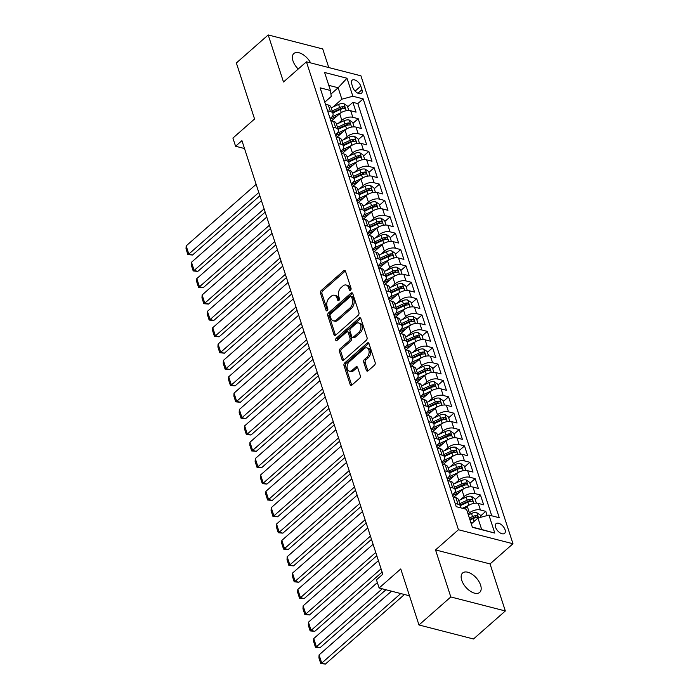 <?xml version="1.0" encoding="UTF-8"?>
<svg xmlns="http://www.w3.org/2000/svg" width="699" height="699" viewBox="0 0 699 699"><rect width="100%" height="100%" fill="white"/><g stroke="black" fill="none" stroke-linecap="round" stroke-linejoin="round"><path stroke-width="1.05" d="M350.531 290.19A1.389 0.909 -75.6 0 0 351.038 288.303L345.498 271.238A1.983 1.302 -75.6 0 0 344.738 270.417A1.983 1.302 -75.6 0 0 343.725 270.731L321.217 290.531A1.983 1.302 -75.6 0 0 320.492 293.239L326.04 310.304A1.389 0.909 -75.6 0 0 326.564 310.88A1.389 0.909 -75.6 0 0 327.272 310.653A1.389 0.909 -75.6 0 0 327.787 308.766L327.071 306.555A6.343 4.168 -75.6 0 1 329.404 297.896L331.274 296.245A6.343 4.168 -75.6 0 1 334.524 295.24A6.343 4.168 -75.6 0 1 336.944 297.861L337.661 300.072A1.389 0.909 -75.6 0 0 338.194 300.649A1.389 0.909 -75.6 0 0 338.901 300.421A1.389 0.909 -75.6 0 0 339.417 298.534L338.692 296.324A6.343 4.168 -75.6 0 1 341.025 287.665L342.903 286.013A6.343 4.168 -75.6 0 1 346.154 285.009A6.343 4.168 -75.6 0 1 348.574 287.63L349.29 289.84A1.389 0.909 -75.6 0 0 349.823 290.417A1.389 0.909 -75.6 0 0 350.531 290.19L349.29 289.84M480.597 585.115A12.923 7.007 48.7 0 0 472.192 574.316A12.923 7.007 48.7 0 0 462.624 572.988A12.923 7.007 48.7 0 0 461.733 580.266A12.923 7.007 48.7 0 0 470.13 591.074A12.923 7.007 48.7 0 0 479.697 592.394A12.923 7.007 48.7 0 0 480.597 585.115M310.627 62.893A12.923 7.007 48.7 0 0 293.842 53.526A12.923 7.007 48.7 0 0 292.951 60.804A12.923 7.007 48.7 0 0 298.22 69.026M505.045 529.72A6.457 3.504 48.7 0 0 500.842 524.311A6.457 3.504 48.7 0 0 496.063 523.656A6.457 3.504 48.7 0 0 495.608 527.291A6.457 3.504 48.7 0 0 499.811 532.699A6.457 3.504 48.7 0 0 504.599 533.354A6.457 3.504 48.7 0 0 505.045 529.72M366.346 370.295A1.983 1.302 -75.6 0 0 367.106 371.108A1.983 1.302 -75.6 0 0 368.12 370.793L374.437 365.245A1.983 1.302 -75.6 0 0 375.162 362.536L369.002 343.585A1.983 1.302 -75.6 0 0 368.251 342.763A1.983 1.302 -75.6 0 0 367.228 343.078L344.729 362.886A1.983 1.302 -75.6 0 0 343.995 365.586L350.155 384.537A1.983 1.302 -75.6 0 0 350.915 385.359A1.983 1.302 -75.6 0 0 351.929 385.044L359.557 378.334A1.983 1.302 -75.6 0 0 360.282 375.625L357.652 367.517A1.983 1.302 -75.6 0 0 356.892 366.695A1.983 1.302 -75.6 0 0 355.878 367.01L352.095 370.339A5.304 3.486 -75.6 0 1 349.378 371.178A5.304 3.486 -75.6 0 1 347.071 367.167A5.304 3.486 -75.6 0 1 349.299 361.75L364.118 348.714A5.304 3.486 -75.6 0 1 366.835 347.875A5.304 3.486 -75.6 0 1 369.133 351.885A5.304 3.486 -75.6 0 1 366.914 357.303L364.441 359.478A1.983 1.302 -75.6 0 0 363.716 362.178L366.346 370.295L367.823 370.671A1.983 1.302 -75.6 0 0 367.936 370.942M328.775 67.558L322.728 48.956L268.206 34.95L236.358 62.971L254.567 119.005L232.916 138.061L235.572 146.248L241.941 140.639L382.816 574.211L376.455 579.821L379.111 587.999L409.492 595.801M450.811 596.955L505.333 610.97L490.051 563.927L435.529 549.921L450.811 596.955L418.972 624.976L400.763 568.942L379.111 587.999M435.529 549.921L458.457 529.746L306.415 61.809L360.937 75.824L512.979 543.752L458.457 529.746M268.206 34.95L283.488 81.993L306.415 61.809M358.203 315.293A1.983 1.302 -75.6 0 0 358.937 312.593L352.777 293.641A1.983 1.302 -75.6 0 0 352.016 292.82A1.983 1.302 -75.6 0 0 351.003 293.134L328.495 312.934A1.983 1.302 -75.6 0 0 327.77 315.642L333.93 334.594A1.983 1.302 -75.6 0 0 334.681 335.415A1.983 1.302 -75.6 0 0 335.703 335.101L358.203 315.293M360.894 318.613L367.045 337.565A1.983 1.302 -75.6 0 1 366.32 340.264L343.812 360.072A1.983 1.302 -75.6 0 1 342.798 360.387A1.983 1.302 -75.6 0 1 342.038 359.566L339.408 351.457A1.983 1.302 -75.6 0 1 340.133 348.749L349.264 340.719A1.983 1.302 -75.6 0 0 349.989 338.01L348.242 332.628A1.983 1.302 -75.6 0 0 347.482 331.815A1.983 1.302 -75.6 0 0 346.468 332.13L336.97 340.492A1.389 0.909 -75.6 0 1 336.254 340.71A1.389 0.909 -75.6 0 1 335.651 339.653A1.389 0.909 -75.6 0 1 336.236 338.237L359.12 318.106A1.983 1.302 -75.6 0 1 360.134 317.792A1.983 1.302 -75.6 0 1 360.894 318.613M505.333 610.97L473.494 638.991L418.972 624.976M487.151 515.565L485.788 511.353L480.554 515.958M468.094 514.106L469.413 512.944A8.073 4.229 -18 0 1 480.405 509.973L478.282 503.429L483.656 504.809L480.466 494.997L475.241 499.593M460.554 499.698L464.101 496.578A8.073 4.229 -18 0 1 475.093 493.616L472.961 487.072L478.343 488.452L475.154 478.632L469.929 483.236M455.241 483.341L458.78 480.222A8.073 4.229 -18 0 1 469.772 477.251L467.648 470.707L473.022 472.087L469.833 462.275L464.608 466.871M449.92 466.976L453.468 463.856A8.073 4.229 -18 0 1 464.459 460.894L462.327 454.35L467.71 455.731L464.52 445.91L459.295 450.514M444.608 450.619L448.155 447.5A8.073 4.229 -18 0 1 459.138 444.529L457.015 437.985L462.389 439.365L459.199 429.553L453.974 434.149M439.287 434.254L442.834 431.134A8.073 4.229 -18 0 1 453.826 428.172L451.694 421.628L457.076 423.009L453.887 413.188L448.662 417.784M433.974 417.897L437.522 414.778A8.073 4.229 -18 0 1 448.505 411.807L446.381 405.263L451.764 406.643L448.575 396.831L443.341 401.427M428.662 401.532L432.2 398.413A8.073 4.229 -18 0 1 443.192 395.442L441.069 388.897L446.443 390.287L443.253 380.466L438.028 385.062M423.341 385.175L426.888 382.056A8.073 4.229 -18 0 1 437.88 379.085L435.748 372.541L441.13 373.921L437.941 364.109L432.716 368.705M418.028 368.81L421.567 365.691A8.073 4.229 -18 0 1 432.559 362.72L430.435 356.175L435.809 357.565L432.62 347.744L427.395 352.34M412.707 352.453L416.255 349.334A8.073 4.229 -18 0 1 427.246 346.363L425.114 339.819L430.497 341.199L427.307 331.378L422.082 335.983M407.395 336.088L410.942 332.969A8.073 4.229 -18 0 1 421.925 329.998L419.802 323.454L425.184 324.834L421.986 315.022L416.761 319.618M402.074 319.731L405.621 316.612A8.073 4.229 -18 0 1 416.613 313.641L414.49 307.097L419.863 308.477L416.674 298.656L411.449 303.261M396.761 303.366L400.309 300.247A8.073 4.229 -18 0 1 411.292 297.276L409.168 290.732L414.551 292.112L411.362 282.3L406.136 286.896M391.449 287.009L394.987 283.89A8.073 4.229 -18 0 1 405.979 280.919L403.856 274.375L409.23 275.756L406.04 265.935L400.815 270.539M386.128 270.644L389.675 267.525A8.073 4.229 -18 0 1 400.667 264.554L398.535 258.01L403.917 259.39L400.728 249.578L395.503 254.174M380.815 254.287L384.354 251.168A8.073 4.229 -18 0 1 395.346 248.197L393.222 241.653L398.596 243.034L395.407 233.213L390.182 237.817M375.494 237.922L379.041 234.803A8.073 4.229 -18 0 1 390.033 231.832L387.901 225.288L393.284 226.668L390.094 216.856L384.869 221.452M370.182 221.557L373.729 218.438A8.073 4.229 -18 0 1 384.712 215.475L382.589 208.931L387.971 210.312L384.782 200.491L379.548 205.095M364.861 205.2L368.408 202.081A8.073 4.229 -18 0 1 379.4 199.11L377.277 192.566L382.65 193.946L379.461 184.134L374.236 188.73M359.548 188.835L363.096 185.716A8.073 4.229 -18 0 1 374.079 182.754L371.955 176.209L377.338 177.59L374.148 167.769L368.923 172.365M354.236 172.478L357.774 169.359A8.073 4.229 -18 0 1 368.766 166.388L366.643 159.844L372.017 161.224L368.827 151.412L363.602 156.008M348.915 156.113L352.462 152.994A8.073 4.229 -18 0 1 363.454 150.032L361.322 143.478L366.704 144.868L363.515 135.047L358.29 139.643M343.602 139.756L347.141 136.637A8.073 4.229 -18 0 1 358.133 133.666L356.009 127.122L361.383 128.502L358.194 118.69L352.82 117.301A8.073 4.229 162 0 0 341.828 120.272L338.281 123.391M352.969 123.286L358.194 118.69M478.282 503.429A8.073 4.229 162 0 0 467.29 506.399L464.555 508.802M472.961 487.072A8.073 4.229 162 0 0 461.969 490.034L453.878 497.164M467.648 470.707A8.073 4.229 162 0 0 456.657 473.677L448.566 480.798M462.327 454.35A8.073 4.229 162 0 0 451.344 457.312L443.245 464.442M457.015 437.985A8.073 4.229 162 0 0 446.023 440.955L437.932 448.076M451.694 421.628A8.073 4.229 162 0 0 440.711 424.59L432.611 431.72M446.381 405.263A8.073 4.229 162 0 0 435.39 408.233L427.299 415.355M441.069 388.897A8.073 4.229 162 0 0 430.077 391.868L421.978 398.998M435.748 372.541A8.073 4.229 162 0 0 424.756 375.512L416.665 382.633M430.435 356.175A8.073 4.229 162 0 0 419.444 359.146L411.353 366.267M425.114 339.819A8.073 4.229 162 0 0 414.131 342.79L406.032 349.911M419.802 323.454A8.073 4.229 162 0 0 408.81 326.424L400.719 333.545M414.49 307.097A8.073 4.229 162 0 0 403.498 310.068L395.398 317.189M409.168 290.732A8.073 4.229 162 0 0 398.177 293.702L390.086 300.823M403.856 274.375A8.073 4.229 162 0 0 392.864 277.346L384.765 284.467M398.535 258.01A8.073 4.229 162 0 0 387.552 260.98L379.452 268.101M393.222 241.653A8.073 4.229 162 0 0 382.231 244.615L374.14 251.745M387.901 225.288A8.073 4.229 162 0 0 376.918 228.258L368.819 235.38M382.589 208.931A8.073 4.229 162 0 0 371.597 211.893L363.506 219.023M377.277 192.566A8.073 4.229 162 0 0 366.285 195.537L358.185 202.658M371.955 176.209A8.073 4.229 162 0 0 360.964 179.171L352.873 186.301M366.643 159.844A8.073 4.229 162 0 0 355.651 162.815L347.56 169.936M361.322 143.478A8.073 4.229 162 0 0 350.339 146.449L342.239 153.579M356.009 127.122A8.073 4.229 162 0 0 345.018 130.093L336.927 137.214M351.641 83.775L352.812 87.375A6.256 3.39 48.7 0 0 356.883 92.609A6.256 3.39 48.7 0 0 361.514 93.247A6.256 3.39 48.7 0 0 361.951 89.725L360.78 86.126A6.256 3.39 48.7 0 0 356.708 80.892A6.256 3.39 48.7 0 0 352.078 80.254A6.256 3.39 48.7 0 0 351.641 83.775M472.323 527.098L481.672 529.501L477.959 518.055L488.942 515.084L499.261 517.732L363.165 98.882L352.855 96.235L341.863 99.206L332.969 107.034M488.942 515.084L494.796 533.084L472.393 527.326L466.548 509.326L456.229 506.679L320.133 87.829L330.452 90.486L324.607 72.486L347.001 78.236L352.855 96.235M452.384 494.831L453.485 493.852A8.073 4.229 -18 0 0 455.276 489.85L453.153 483.306A8.073 4.229 162 0 0 450.567 481.314L447.753 480.589M447.063 478.474L448.173 477.496A8.073 4.229 -18 0 0 449.955 473.485L447.832 466.941A8.073 4.229 162 0 0 445.246 464.957L442.441 464.232M441.751 462.109L442.86 461.13A8.073 4.229 -18 0 0 444.643 457.12L442.519 450.575A8.073 4.229 162 0 0 439.933 448.592L437.12 447.867M436.429 445.752L437.539 444.774A8.073 4.229 -18 0 0 439.33 440.763L437.198 434.219A8.073 4.229 162 0 0 434.612 432.227L431.807 431.51M431.117 429.387L432.227 428.408A8.073 4.229 -18 0 0 434.009 424.398L431.886 417.853A8.073 4.229 162 0 0 429.3 415.87L426.486 415.145M425.796 413.03L426.906 412.052A8.073 4.229 -18 0 0 428.697 408.041L426.565 401.497A8.073 4.229 162 0 0 423.978 399.505L421.174 398.788M420.483 396.665L421.593 395.686A8.073 4.229 -18 0 0 423.376 391.676L421.252 385.132A8.073 4.229 162 0 0 418.666 383.148L415.853 382.423M415.171 380.3L416.281 379.33A8.073 4.229 -18 0 0 418.063 375.319L415.94 368.775A8.073 4.229 162 0 0 413.354 366.783L410.54 366.066M409.85 363.943L410.96 362.964A8.073 4.229 -18 0 0 412.751 358.954L410.619 352.41A8.073 4.229 162 0 0 408.033 350.426L405.228 349.701M404.538 347.578L405.647 346.608A8.073 4.229 -18 0 0 407.43 342.597L405.306 336.053A8.073 4.229 162 0 0 402.72 334.061L399.907 333.344M399.216 331.221L400.326 330.243A8.073 4.229 -18 0 0 402.117 326.232L399.985 319.688A8.073 4.229 162 0 0 397.399 317.704L394.594 316.979M393.904 314.856L395.014 313.886A8.073 4.229 -18 0 0 396.796 309.875L394.673 303.331A8.073 4.229 162 0 0 392.087 301.339L389.273 300.622M388.583 298.499L389.692 297.521A8.073 4.229 -18 0 0 391.484 293.51L389.352 286.966A8.073 4.229 162 0 0 386.774 284.982L383.961 284.257M383.27 282.134L384.38 281.164A8.073 4.229 -18 0 0 386.163 277.154L384.039 270.609A8.073 4.229 162 0 0 381.453 268.617L378.648 267.9M377.958 265.777L379.068 264.799A8.073 4.229 -18 0 0 380.85 260.788L378.727 254.244A8.073 4.229 162 0 0 376.141 252.26L373.327 251.535M372.637 249.412L373.747 248.442A8.073 4.229 -18 0 0 375.538 244.432L373.406 237.887A8.073 4.229 162 0 0 370.82 235.895L368.015 235.17M367.325 233.055L368.434 232.077A8.073 4.229 -18 0 0 370.217 228.066L368.093 221.522A8.073 4.229 162 0 0 365.507 219.538L362.694 218.813M362.003 216.69L363.113 215.711A8.073 4.229 -18 0 0 364.904 211.71L362.772 205.165A8.073 4.229 162 0 0 360.186 203.173L357.381 202.448M356.691 200.333L357.801 199.355A8.073 4.229 -18 0 0 359.583 195.344L357.46 188.8A8.073 4.229 162 0 0 354.874 186.808L352.06 186.091M351.379 183.968L352.479 182.989A8.073 4.229 -18 0 0 354.271 178.979L352.147 172.435A8.073 4.229 162 0 0 349.561 170.451L346.748 169.726M346.057 167.611L347.167 166.633A8.073 4.229 -18 0 0 348.95 162.622L346.826 156.078A8.073 4.229 162 0 0 344.24 154.086L341.435 153.369M340.745 151.246L341.855 150.268A8.073 4.229 -18 0 0 343.637 146.257L341.514 139.713A8.073 4.229 162 0 0 338.928 137.729L336.114 137.004M335.424 134.881L336.534 133.911A8.073 4.229 -18 0 0 338.325 129.9L336.193 123.356A8.073 4.229 162 0 0 333.606 121.364L330.802 120.647M491.755 515.81L357.818 103.592L352.881 102.325L356.071 112.146L350.688 110.757A8.073 4.229 162 0 0 339.705 113.727L331.606 120.857M330.111 118.524L331.221 117.546A8.073 4.229 162 0 0 333.004 113.535A8.073 4.229 162 0 0 330.417 111.552L327.613 110.826M333.004 113.535L330.88 106.991A8.073 4.229 162 0 0 328.294 105.007L325.481 104.282M455.198 503.498L458.002 504.224A8.073 4.229 -18 0 1 460.589 506.207A8.073 4.229 -18 0 1 460.554 507.789M460.589 506.207L458.465 499.663A8.073 4.229 162 0 0 455.879 497.679L453.066 496.954M449.876 487.133L452.69 487.858A8.073 4.229 -18 0 1 455.276 489.85M444.564 470.776L447.377 471.502A8.073 4.229 -18 0 1 449.955 473.485M439.252 454.411L442.056 455.136A8.073 4.229 -18 0 1 444.643 457.12M433.93 438.055L436.744 438.771A8.073 4.229 -18 0 1 439.33 440.763M428.618 421.689L431.423 422.414A8.073 4.229 -18 0 1 434.009 424.398M423.297 405.333L426.11 406.049A8.073 4.229 -18 0 1 428.697 408.041M417.985 388.967L420.789 389.692A8.073 4.229 -18 0 1 423.376 391.676M412.663 372.611L415.477 373.327A8.073 4.229 -18 0 1 418.063 375.319M407.351 356.245L410.164 356.971A8.073 4.229 -18 0 1 412.751 358.954M402.039 339.889L404.843 340.605A8.073 4.229 -18 0 1 407.43 342.597M396.717 323.523L399.531 324.249A8.073 4.229 -18 0 1 402.117 326.232M391.405 307.167L394.21 307.883A8.073 4.229 -18 0 1 396.796 309.875M386.084 290.801L388.897 291.527A8.073 4.229 -18 0 1 391.484 293.51M380.772 274.445L383.576 275.161A8.073 4.229 -18 0 1 386.163 277.154M375.45 258.08L378.264 258.805A8.073 4.229 -18 0 1 380.85 260.788M370.138 241.714L372.951 242.439A8.073 4.229 -18 0 1 375.538 244.432M364.826 225.358L367.63 226.083A8.073 4.229 -18 0 1 370.217 228.066M359.504 208.992L362.318 209.717A8.073 4.229 -18 0 1 364.904 211.71M354.192 192.636L356.997 193.352A8.073 4.229 -18 0 1 359.583 195.344M348.871 176.27L351.684 176.996A8.073 4.229 -18 0 1 354.271 178.979M343.558 159.914L346.372 160.63A8.073 4.229 -18 0 1 348.95 162.622M338.246 143.548L341.051 144.274A8.073 4.229 -18 0 1 343.637 146.257M332.925 127.192L335.738 127.908A8.073 4.229 -18 0 1 338.325 129.9M358.133 133.666L363.515 135.047M363.454 150.032L368.827 151.412M368.766 166.388L374.148 167.769M374.079 182.754L379.461 184.134M379.4 199.11L384.782 200.491M384.712 215.475L390.094 216.856M390.033 231.832L395.407 233.213M395.346 248.197L400.728 249.578M400.667 264.554L406.04 265.935M405.979 280.919L411.362 282.3M411.292 297.276L416.674 298.656M416.613 313.641L421.986 315.022M421.925 329.998L427.307 331.378M427.246 346.363L432.62 347.744M432.559 362.72L437.941 364.109M437.88 379.085L443.253 380.466M443.192 395.442L448.575 396.831M448.505 411.807L453.887 413.188M453.826 428.172L459.199 429.553M459.138 444.529L464.52 445.91M464.459 460.894L469.833 462.275M469.772 477.251L475.154 478.632M475.093 493.616L480.466 494.997M480.405 509.973L485.788 511.353M477.959 518.055L471.283 523.918M341.863 99.206L338.141 87.751L328.783 85.348M330.933 94.094L338.141 87.751L347.001 78.236M324.79 102.159L331.256 96.479L330.452 90.486M490.051 563.927L512.979 543.752M235.572 146.248L244.51 148.537M347.656 106.921L352.881 102.325M357.818 103.592L363.165 98.882M494.796 533.084L481.672 529.501M350.697 290.015L350.05 288.005A6.343 4.168 -75.6 0 0 347.621 285.384L346.154 285.009M334.524 295.24L336.001 295.616A6.343 4.168 -75.6 0 1 338.421 298.246L339.067 300.247M345.385 270.967A1.983 1.302 -75.6 0 0 345.201 271.107L322.693 290.915A1.983 1.302 -75.6 0 0 321.968 293.615L327.447 310.478M352.663 293.37A1.983 1.302 -75.6 0 0 352.479 293.51L329.972 313.318A1.983 1.302 -75.6 0 0 329.246 316.018L335.398 334.97A1.983 1.302 -75.6 0 0 335.511 335.24M351.597 296.944A1.389 0.909 -75.6 0 0 351.073 296.376A1.389 0.909 -75.6 0 0 350.356 296.594L330.601 313.973A1.389 0.909 -75.6 0 0 330.094 315.869L330.854 318.194A6.343 4.168 -75.6 0 0 333.274 320.824A6.343 4.168 -75.6 0 0 336.525 319.819L350.024 307.936A6.343 4.168 -75.6 0 0 352.357 299.277L351.597 296.944L353.074 297.328A1.389 0.909 -75.6 0 0 352.541 296.752L351.073 296.376M333.274 320.824L334.751 321.199A6.343 4.168 -75.6 0 0 337.993 320.194L336.525 319.819M353.074 297.328L353.834 299.653A6.343 4.168 -75.6 0 1 351.501 308.311L337.993 320.194M347.482 331.815L348.958 332.191A1.983 1.302 -75.6 0 1 349.718 333.012L351.466 338.395A1.983 1.302 -75.6 0 1 350.732 341.095L341.61 349.124A1.983 1.302 -75.6 0 0 340.885 351.833L343.515 359.941A1.983 1.302 -75.6 0 0 343.628 360.212M360.78 318.342A1.983 1.302 -75.6 0 0 360.588 318.482L337.713 338.622A1.389 0.909 -75.6 0 0 337.154 340.326M358.736 332.383A5.304 3.486 -75.6 0 0 360.964 326.966A5.304 3.486 -75.6 0 0 358.657 322.955A5.304 3.486 -75.6 0 0 355.94 323.794L350.723 328.381A1.983 1.302 -75.6 0 0 349.989 331.09L351.737 336.472A1.983 1.302 -75.6 0 0 352.497 337.294A1.983 1.302 -75.6 0 0 353.511 336.979L358.736 332.383L360.203 332.759A5.304 3.486 -75.6 0 0 362.432 327.35A5.304 3.486 -75.6 0 0 360.134 323.331L358.657 322.955M352.497 337.294L353.974 337.669A1.983 1.302 -75.6 0 0 354.987 337.355L353.511 336.979M360.203 332.759L354.987 337.355M366.835 347.875L368.303 348.251A5.304 3.486 -75.6 0 1 370.61 352.261A5.304 3.486 -75.6 0 1 368.382 357.678L365.918 359.854A1.983 1.302 -75.6 0 0 365.184 362.563L367.823 370.671M349.378 371.178L350.854 371.553A5.304 3.486 -75.6 0 0 353.572 370.715L352.095 370.339M357.538 367.246A1.983 1.302 -75.6 0 0 357.346 367.386L353.572 370.715M368.889 343.314A1.983 1.302 -75.6 0 0 368.705 343.454L346.197 363.262A1.983 1.302 -75.6 0 0 345.472 365.97L351.632 384.913A1.983 1.302 -75.6 0 0 351.746 385.184M348.818 110.512L347.377 106.056L343.891 103.662A5.347 2.805 162 0 0 338.622 104.422L331.16 107.864M258.796 192.505L188.826 254.069L186.17 245.891L256.14 184.326M341.173 112.653L331.807 116.978M192.513 255.021L187.882 254.585L188.826 254.069L192.513 255.021L259.853 195.764M336.97 116.13L330.356 119.188A12.818 6.71 162 0 0 330.33 119.197M332.811 112.941L340.264 109.49A5.347 2.805 -18 0 1 344.284 108.59C345.411 108.048 345.201 107.393 343.646 106.624A5.347 2.805 162 0 0 339.627 107.532L332.174 110.975M332.61 112.312L340.596 108.625A2.726 1.424 -18 0 1 341.811 108.24L343.646 106.624M344.284 108.59L344.878 108.415M187.882 254.585L186.021 248.861L186.17 245.891M354.14 126.877L352.689 122.421L349.212 120.027A5.347 2.805 162 0 0 343.934 120.778L336.481 124.23M264.108 208.861L194.147 270.434L191.491 262.256L261.452 200.683M346.494 129.009L337.128 133.334M197.826 271.378L193.195 270.95L194.147 270.434L197.826 271.378L265.166 212.12M335.669 135.554A12.818 6.71 162 0 0 335.642 135.562L342.292 132.495M338.124 129.298L345.586 125.855A5.347 2.805 -18 0 1 349.596 124.946C350.723 124.405 350.514 123.749 348.958 122.989A5.347 2.805 162 0 0 344.948 123.889L337.486 127.34M337.923 128.677L345.918 124.981A2.726 1.424 -18 0 1 347.123 124.597L348.958 122.989M349.596 124.946L350.19 124.78M193.195 270.95L191.334 265.218L191.491 262.256M359.452 143.234L358.002 138.778L354.524 136.384A5.347 2.805 162 0 0 349.255 137.144L341.794 140.586M269.43 225.227L199.46 286.791L196.803 278.613L266.765 217.048M351.807 145.375L342.44 149.7M203.147 287.743L198.516 287.306L199.46 286.791L203.147 287.743L270.487 228.486M340.99 151.91A12.818 6.71 162 0 0 340.963 151.919L347.604 148.852M343.445 145.663L350.898 142.22A5.347 2.805 -18 0 1 354.909 141.312C356.044 140.77 355.835 140.115 354.271 139.346A5.347 2.805 162 0 0 350.26 140.254L342.807 143.697M343.244 145.034L351.23 141.347A2.726 1.424 -18 0 1 352.445 140.962L354.271 139.346M354.909 141.312L355.503 141.137M198.516 287.306L196.655 281.583L196.803 278.613M364.773 159.599L363.323 155.143L359.845 152.749A5.347 2.805 162 0 0 354.568 153.509L347.115 156.952M274.742 241.583L204.781 303.156L202.116 294.978L272.086 233.405M357.128 161.731L347.761 166.056M208.459 304.1L203.828 303.672L204.781 303.156L208.459 304.1L275.799 244.842M352.916 165.217L346.302 168.276A12.818 6.71 162 0 0 346.276 168.284M348.757 162.019L356.219 158.577A5.347 2.805 -18 0 1 360.23 157.677C361.357 157.126 361.147 156.471 359.592 155.711A5.347 2.805 162 0 0 355.581 156.611L348.119 160.062M348.556 161.399L356.542 157.712A2.726 1.424 -18 0 1 357.757 157.319L359.592 155.711M360.23 157.677L360.824 157.502M203.828 303.672L201.967 297.94L202.116 294.978M370.086 175.965L368.635 171.5L365.158 169.106A5.347 2.805 162 0 0 359.88 169.866L352.427 173.308M280.063 257.948L210.093 319.522L207.437 311.335L277.398 249.77M362.44 178.096L353.074 182.422M213.78 320.465L209.141 320.028L210.093 319.522L213.78 320.465L281.12 261.208M358.238 181.574L351.614 184.632A12.818 6.71 162 0 0 351.597 184.65M354.078 178.385L361.532 174.942A5.347 2.805 -18 0 1 365.542 174.034C366.678 173.492 366.459 172.836 364.904 172.068A5.347 2.805 162 0 0 360.894 172.976L353.441 176.419M353.869 177.756L361.864 174.068A2.726 1.424 -18 0 1 363.069 173.684L364.904 172.068M365.542 174.034L366.136 173.859M209.141 320.028L207.28 314.305L207.437 311.335M375.407 192.321L373.956 187.865L370.479 185.471A5.347 2.805 162 0 0 365.201 186.231L357.739 189.674M285.375 274.314L215.406 335.878L212.749 327.7L282.719 266.127M367.753 194.453L358.386 198.778M219.093 336.822L214.462 336.394L215.406 335.878L219.093 336.822L286.433 277.564M356.936 200.997A12.818 6.71 162 0 0 356.909 201.006L363.55 197.939M359.391 194.741L366.844 191.299A5.347 2.805 -18 0 1 370.863 190.399C371.99 189.848 371.781 189.193 370.225 188.433A5.347 2.805 162 0 0 366.206 189.333L358.753 192.784M359.19 194.121L367.176 190.434A2.726 1.424 -18 0 1 368.39 190.041L370.225 188.433M370.863 190.399L371.457 190.224M214.462 336.394L212.601 330.671L212.749 327.7M380.719 208.686L379.269 204.222L375.791 201.828A5.347 2.805 162 0 0 370.514 202.588L363.061 206.03M290.688 290.67L220.727 352.244L218.071 344.057L288.032 282.492M373.074 210.818L363.707 215.143M224.414 353.187L219.774 352.75L220.727 352.244L224.414 353.187L291.754 293.929M368.871 214.296L362.248 217.354A12.818 6.71 162 0 0 362.231 217.372M364.703 211.107L372.165 207.664A5.347 2.805 -18 0 1 376.176 206.755C377.311 206.214 377.093 205.558 375.538 204.79A5.347 2.805 162 0 0 371.527 205.698L364.065 209.141M364.502 210.486L372.497 206.79A2.726 1.424 -18 0 1 373.703 206.406L375.538 204.79M376.176 206.755L376.77 206.581M219.774 352.75L217.913 347.027L218.071 344.057M386.031 225.043L384.59 220.587L381.104 218.193A5.347 2.805 162 0 0 375.835 218.953L368.373 222.396M296.009 307.036L226.039 368.6L223.383 360.422L293.353 298.849M378.386 227.175L369.02 231.5M229.726 369.544L225.095 369.116L226.039 368.6L229.726 369.544L297.066 310.286M374.183 230.661L367.569 233.719A12.818 6.71 162 0 0 367.543 233.728M370.024 227.463L377.477 224.021A5.347 2.805 -18 0 1 381.497 223.121C382.624 222.57 382.414 221.915 380.859 221.155A5.347 2.805 162 0 0 376.84 222.055L369.387 225.506M369.823 226.843L377.81 223.156A2.726 1.424 -18 0 1 379.024 222.771L380.859 221.155M381.497 223.121L382.091 222.946M225.095 369.116L223.234 363.393L223.383 360.422M391.353 241.408L389.902 236.944L386.425 234.549A5.347 2.805 162 0 0 381.147 235.31L373.694 238.752M301.321 323.392L231.36 384.966L228.704 376.778L298.665 315.214M383.707 243.54L374.341 247.865M235.039 385.909L230.408 385.472L231.36 384.966L235.039 385.909L302.379 326.651M379.505 247.018L372.882 250.076A12.818 6.71 162 0 0 372.855 250.093M375.337 243.829L382.799 240.386A5.347 2.805 -18 0 1 386.809 239.477C387.936 238.936 387.727 238.28 386.171 237.511A5.347 2.805 162 0 0 382.161 238.42L374.699 241.863M375.136 243.208L383.131 239.512A2.726 1.424 -18 0 1 384.336 239.128L386.171 237.511M386.809 239.477L387.403 239.311M230.408 385.472L228.547 379.749L228.704 376.778M396.665 257.765L395.215 253.309L391.737 250.915A5.347 2.805 162 0 0 386.468 251.675L379.007 255.118M306.643 339.758L236.673 401.322L234.016 393.144L303.978 331.571M389.02 259.897L379.653 264.231M240.36 402.274L235.729 401.838L236.673 401.322L240.36 402.274L307.7 343.008M384.817 263.383L378.203 266.441A12.818 6.71 162 0 0 378.176 266.45M380.658 260.185L388.111 256.743A5.347 2.805 -18 0 1 392.122 255.843C393.257 255.292 393.048 254.637 391.484 253.877A5.347 2.805 162 0 0 387.473 254.786L380.02 258.228M380.457 259.565L388.443 255.878A2.726 1.424 -18 0 1 389.658 255.493L391.484 253.877M392.122 255.843L392.716 255.668M235.729 401.838L233.868 396.115L234.016 393.144M401.986 274.13L400.536 269.665L397.058 267.271A5.347 2.805 162 0 0 391.781 268.032L384.328 271.483M311.955 356.114L241.994 417.687L239.329 409.5L309.299 347.936M394.332 276.262L384.974 280.587M245.672 418.631L241.041 418.203L241.994 417.687L245.672 418.631L313.012 359.373M390.129 279.749L383.515 282.798A12.818 6.71 162 0 0 383.489 282.815M385.97 276.551L393.432 273.108A5.347 2.805 -18 0 1 397.443 272.199C398.57 271.658 398.36 271.002 396.805 270.242A5.347 2.805 162 0 0 392.794 271.142L385.332 274.585M385.769 275.93L393.755 272.234A2.726 1.424 -18 0 1 394.97 271.85L396.805 270.242M397.443 272.199L398.037 272.033M241.041 418.203L239.18 412.471L239.329 409.5M407.299 290.487L405.848 286.031L402.371 283.637A5.347 2.805 162 0 0 397.093 284.397L389.64 287.839M317.276 372.48L247.306 434.044L244.65 425.866L314.611 364.293M399.653 292.619L390.287 296.953M250.993 434.996L246.354 434.56L247.306 434.044L250.993 434.996L318.333 375.739M388.827 299.163A12.818 6.71 162 0 0 388.81 299.172L395.451 296.105M391.291 292.916L398.745 289.465A5.347 2.805 -18 0 1 402.755 288.565C403.891 288.014 403.673 287.359 402.117 286.599A5.347 2.805 162 0 0 398.107 287.507L390.654 290.95M391.082 292.287L399.077 288.6A2.726 1.424 -18 0 1 400.282 288.215L402.117 286.599M402.755 288.565L403.349 288.39M246.354 434.56L244.493 428.837L244.65 425.866M412.62 306.852L411.169 302.387L407.683 300.002A5.347 2.805 162 0 0 402.414 300.753L394.952 304.205M322.589 388.836L252.619 450.409L249.962 442.231L319.932 380.658M404.966 308.984L395.599 313.309M256.306 451.353L251.675 450.925L252.619 450.409L256.306 451.353L323.646 392.095M400.763 312.47L394.149 315.52A12.818 6.71 162 0 0 394.122 315.537M396.604 309.273L404.057 305.83A5.347 2.805 -18 0 1 408.076 304.921C409.203 304.38 408.994 303.724 407.438 302.964A5.347 2.805 162 0 0 403.419 303.864L395.966 307.307M396.403 308.652L404.389 304.956A2.726 1.424 -18 0 1 405.603 304.572L407.438 302.964M408.076 304.921L408.67 304.755M251.675 450.925L249.814 445.193L249.962 442.231M417.932 323.209L416.482 318.753L413.004 316.359A5.347 2.805 162 0 0 407.727 317.119L400.274 320.561M327.901 405.202L257.94 466.766L255.284 458.588L325.245 397.023M410.287 325.35L400.92 329.675M261.618 467.718L256.987 467.281L257.94 466.766L261.618 467.718L328.958 408.461M406.084 328.827L399.461 331.885A12.818 6.71 162 0 0 399.444 331.894M401.916 325.638L409.378 322.187A5.347 2.805 -18 0 1 413.389 321.287C414.524 320.736 414.306 320.09 412.751 319.321A5.347 2.805 162 0 0 408.74 320.229L401.278 323.672M401.715 325.009L409.71 321.322A2.726 1.424 -18 0 1 410.916 320.937L412.751 319.321M413.389 321.287L413.983 321.112M256.987 467.281L255.126 461.558L255.284 458.588M423.245 339.574L421.803 335.109L418.317 332.724A5.347 2.805 162 0 0 413.048 333.475L405.586 336.927M333.222 421.558L263.252 483.131L260.596 474.953L330.566 413.38M415.599 341.706L406.233 346.031M266.939 484.075L262.308 483.647L263.252 483.131L266.939 484.075L334.279 424.817M411.396 345.192L404.782 348.251A12.818 6.71 162 0 0 404.756 348.259M407.237 341.994L414.69 338.552A5.347 2.805 -18 0 1 418.701 337.643C419.837 337.101 419.627 336.446 418.063 335.686A5.347 2.805 162 0 0 414.053 336.586L406.6 340.029M407.036 341.374L415.023 337.678A2.726 1.424 -18 0 1 416.237 337.294L418.063 335.686M418.701 337.643L419.304 337.477M262.308 483.647L260.447 477.915L260.596 474.953M428.566 355.931L427.115 351.475L423.638 349.081A5.347 2.805 162 0 0 418.36 349.841L410.907 353.283M338.534 437.923L268.573 499.488L265.908 491.31L335.878 429.745M420.92 358.071L411.554 362.397M272.252 500.44L267.621 500.003L268.573 499.488L272.252 500.44L339.592 441.183M416.718 361.549L410.095 364.607A12.818 6.71 162 0 0 410.068 364.616M412.55 358.36L420.012 354.909A5.347 2.805 -18 0 1 424.022 354.009C425.149 353.458 424.94 352.812 423.384 352.043A5.347 2.805 162 0 0 419.374 352.951L411.912 356.394M412.349 357.731L420.335 354.043A2.726 1.424 -18 0 1 421.549 353.659L423.384 352.043M424.022 354.009L424.616 353.834M267.621 500.003L265.76 494.28L265.908 491.31M433.878 372.296L432.428 367.84L428.95 365.446A5.347 2.805 162 0 0 423.681 366.197L416.22 369.649M343.856 454.28L273.886 515.853L271.229 507.675L341.191 446.102M426.233 374.428L416.866 378.753M277.573 516.797L272.933 516.369L273.886 515.853L277.573 516.797L344.913 457.539M422.03 377.914L415.416 380.972A12.818 6.71 162 0 0 415.389 380.981M417.871 374.716L425.324 371.274A5.347 2.805 -18 0 1 429.335 370.365C430.47 369.823 430.252 369.168 428.697 368.408A5.347 2.805 162 0 0 424.686 369.308L417.233 372.75M417.661 374.096L425.656 370.4A2.726 1.424 -18 0 1 426.871 370.016L428.697 368.408M429.335 370.365L429.929 370.199M272.933 516.369L271.081 510.637L271.229 507.675M439.199 388.653L437.749 384.197L434.271 381.803A5.347 2.805 162 0 0 428.994 382.563L421.532 386.005M349.168 470.645L279.207 532.21L276.542 524.032L346.512 462.467M431.545 390.793L422.187 395.118M282.885 533.162L278.254 532.725L279.207 532.21L282.885 533.162L350.225 473.905M420.728 397.329A12.818 6.71 162 0 0 420.702 397.338L427.342 394.271M423.183 391.082L430.645 387.63A5.347 2.805 -18 0 1 434.656 386.73C435.783 386.189 435.573 385.533 434.018 384.765A5.347 2.805 162 0 0 430.007 385.673L422.546 389.116M422.982 390.453L430.968 386.765A2.726 1.424 -18 0 1 432.183 386.381L434.018 384.765M434.656 386.73L435.25 386.556M278.254 532.725L276.393 527.002L276.542 524.032M444.512 405.018L443.061 400.562L439.584 398.168A5.347 2.805 162 0 0 434.306 398.928L426.853 402.371M354.48 487.002L284.519 548.575L281.863 540.397L351.824 478.824M436.866 407.15L427.5 411.475M288.206 549.519L283.567 549.091L284.519 548.575L288.206 549.519L355.546 490.261M432.664 410.636L426.041 413.694A12.818 6.71 162 0 0 426.023 413.703M428.496 407.438L435.958 403.996A5.347 2.805 -18 0 1 439.968 403.096C441.104 402.545 440.886 401.89 439.33 401.13A5.347 2.805 162 0 0 435.32 402.03L427.858 405.481M428.295 406.818L436.29 403.131A2.726 1.424 -18 0 1 437.495 402.738L439.33 401.13M439.968 403.096L440.562 402.921M283.567 549.091L281.706 543.359L281.863 540.397M449.824 421.375L448.382 416.919L444.896 414.524A5.347 2.805 162 0 0 439.627 415.285L432.165 418.727M359.802 503.367L289.832 564.932L287.175 556.754L357.145 495.189M442.179 423.515L432.812 427.84M293.519 565.884L288.888 565.447L289.832 564.932L293.519 565.884L360.859 506.626M437.976 426.993L431.362 430.051A12.818 6.71 162 0 0 431.335 430.06M433.817 423.804L441.27 420.361A5.347 2.805 -18 0 1 445.289 419.452C446.416 418.911 446.207 418.255 444.651 417.486A5.347 2.805 162 0 0 440.632 418.395L433.179 421.838M433.616 423.175L441.602 419.487A2.726 1.424 -18 0 1 442.817 419.103L444.651 417.486M445.289 419.452L445.883 419.278M288.888 565.447L287.027 559.724L287.175 556.754M455.145 437.74L453.695 433.284L450.217 430.89A5.347 2.805 162 0 0 444.94 431.65L437.487 435.093M365.114 519.733L295.153 581.297L292.497 573.119L362.458 511.546M447.5 439.872L438.133 444.197M298.831 582.241L294.2 581.813L295.153 581.297L298.831 582.241L366.171 522.983M443.297 443.358L436.674 446.416A12.818 6.71 162 0 0 436.648 446.425M439.129 440.16L446.591 436.718A5.347 2.805 -18 0 1 450.602 435.818C451.737 435.267 451.519 434.612 449.964 433.852A5.347 2.805 162 0 0 445.953 434.752L438.491 438.203M438.928 439.54L446.923 435.853A2.726 1.424 -18 0 1 448.129 435.46L449.964 433.852M450.602 435.818L451.196 435.643M294.2 581.813L292.339 576.081L292.497 573.119M460.458 454.105L459.007 449.64L455.53 447.246A5.347 2.805 162 0 0 450.261 448.007L442.799 451.449M370.435 536.089L300.465 597.662L297.809 589.475L367.779 527.911M452.812 456.237L443.446 460.562M304.152 598.606L299.522 598.169L300.465 597.662L304.152 598.606L371.492 539.348M441.995 462.773A12.818 6.71 162 0 0 441.969 462.79L448.609 459.715M444.45 456.526L451.904 453.083A5.347 2.805 -18 0 1 455.914 452.174C457.05 451.633 456.84 450.977 455.276 450.208A5.347 2.805 162 0 0 451.266 451.117L443.813 454.56M444.249 455.905L452.236 452.209A2.726 1.424 -18 0 1 453.45 451.825L455.276 450.208M455.914 452.174L456.517 452M299.522 598.169L297.66 592.446L297.809 589.475M465.779 470.462L464.328 466.006L460.851 463.612A5.347 2.805 162 0 0 455.573 464.372L448.12 467.814M375.747 552.455L305.786 614.019L303.121 605.841L373.091 544.268M458.133 472.594L448.767 476.919M309.465 614.963L304.834 614.535L305.786 614.019L309.465 614.963L376.805 555.705M453.922 476.08L447.308 479.138A12.818 6.71 162 0 0 447.281 479.147M449.763 472.882L457.225 469.44A5.347 2.805 -18 0 1 461.235 468.54C462.362 467.989 462.153 467.334 460.597 466.574A5.347 2.805 162 0 0 456.587 467.474L449.125 470.925M449.562 472.262L457.548 468.575A2.726 1.424 -18 0 1 458.762 468.19L460.597 466.574M461.235 468.54L461.829 468.365M304.834 614.535L302.973 608.812L303.121 605.841M471.091 486.827L469.641 482.362L466.163 479.968A5.347 2.805 162 0 0 460.886 480.729L453.433 484.171M381.069 568.811L311.099 630.384L308.442 622.197L378.404 560.633M463.446 488.959L454.079 493.284M314.786 631.328L310.146 630.891L311.099 630.384L314.786 631.328L382.126 572.07M452.62 495.495A12.818 6.71 162 0 0 452.603 495.512L459.243 492.437M455.084 489.248L462.537 485.805A5.347 2.805 -18 0 1 466.548 484.896C467.683 484.355 467.465 483.699 465.91 482.93A5.347 2.805 162 0 0 461.899 483.839L454.446 487.282M454.874 488.627L462.869 484.931A2.726 1.424 -18 0 1 464.075 484.547L465.91 482.93M466.548 484.896L467.142 484.722M310.146 630.891L308.285 625.168L308.442 622.197M476.412 503.184L474.962 498.728L471.484 496.334A5.347 2.805 162 0 0 466.207 497.094L458.745 500.536M382.257 588.803L316.411 646.741L313.755 638.563L377.355 582.599M468.758 505.316L462.389 508.26M320.098 647.685L315.467 647.257L316.411 646.741L320.098 647.685L385.935 589.755M460.396 505.604L467.858 502.162A5.347 2.805 -18 0 1 471.869 501.262C472.996 500.711 472.786 500.056 471.231 499.296A5.347 2.805 162 0 0 467.212 500.196L459.759 503.647M460.195 504.984L468.181 501.297A2.726 1.424 -18 0 1 469.396 500.912L471.231 499.296M471.869 501.262L472.463 501.087M315.467 647.257L313.606 641.533L313.755 638.563M480.973 517.234L480.274 515.084L476.797 512.69A5.347 2.805 162 0 0 471.519 513.45L468.356 514.91M400.763 593.556L321.732 663.106L319.076 654.919L391.51 591.179M473.564 521.917L471.021 523.097M325.419 664.05L320.78 663.622L321.732 663.106L325.419 664.05L404.441 594.508M470.008 519.986L473.171 518.527A5.347 2.805 -18 0 1 477.181 517.618C478.317 517.077 478.099 516.421 476.543 515.661A5.347 2.805 162 0 0 472.533 516.561L469.37 518.02M469.807 519.366L473.503 517.653A2.726 1.424 -18 0 1 474.708 517.269L476.543 515.661M477.181 517.618L477.775 517.452M320.78 663.622L318.919 657.89L319.076 654.919M469.413 512.944L467.29 506.399M464.101 496.578L461.969 490.034M458.78 480.222L456.657 473.677M453.468 463.856L451.344 457.312M448.155 447.5L446.023 440.955M442.834 431.134L440.711 424.59M437.522 414.778L435.39 408.233M432.2 398.413L430.077 391.868M426.888 382.056L424.756 375.512M421.567 365.691L419.444 359.146M416.255 349.334L414.131 342.79M410.942 332.969L408.81 326.424M405.621 316.612L403.498 310.068M400.309 300.247L398.177 293.702M394.987 283.89L392.864 277.346M389.675 267.525L387.552 260.98M384.354 251.168L382.231 244.615M379.041 234.803L376.918 228.258M373.729 218.438L371.597 211.893M368.408 202.081L366.285 195.537M363.096 185.716L360.964 179.171M357.774 169.359L355.651 162.815M352.462 152.994L350.339 146.449M347.141 136.637L345.018 130.093M341.828 120.272L339.705 113.727M330.417 111.552L328.294 105.007M458.002 504.224L455.879 497.679M452.69 487.858L450.567 481.314M447.377 471.502L445.246 464.957M442.056 455.136L439.933 448.592M436.744 438.771L434.612 432.227M431.423 422.414L429.3 415.87M426.11 406.049L423.978 399.505M420.789 389.692L418.666 383.148M415.477 373.327L413.354 366.783M410.164 356.971L408.033 350.426M404.843 340.605L402.72 334.061M399.531 324.249L397.399 317.704M394.21 307.883L392.087 301.339M388.897 291.527L386.774 284.982M383.576 275.161L381.453 268.617M378.264 258.805L376.141 252.26M372.951 242.439L370.82 235.895M367.63 226.083L365.507 219.538M362.318 209.717L360.186 203.173M356.997 193.352L354.874 186.808M351.684 176.996L349.561 170.451M346.372 160.63L344.24 154.086M341.051 144.274L338.928 137.729M335.738 127.908L333.606 121.364M352.82 117.301L350.688 110.757M355.118 91.106L360.78 86.126M357.958 93.229L361.951 89.725M350.05 288.005L348.574 287.63M338.936 300.395L337.661 300.072M338.421 298.246L336.944 297.861M327.307 310.627L326.04 310.304M321.968 293.615L320.492 293.239M322.693 290.915L321.217 290.531M345.201 271.107L343.725 270.731M335.398 334.97L333.93 334.594M329.246 316.018L327.77 315.642M329.972 313.318L328.495 312.934M352.479 293.51L351.003 293.134M351.501 308.311L350.024 307.936M353.834 299.653L352.357 299.277M343.515 359.941L342.038 359.566M340.885 351.833L339.408 351.457M341.61 349.124L340.133 348.749M350.732 341.095L349.264 340.719M351.466 338.395L349.989 338.01M349.718 333.012L348.242 332.628M337.713 338.622L336.236 338.237M360.588 318.482L359.12 318.106M365.184 362.563L363.716 362.178M365.918 359.854L364.441 359.478M368.382 357.678L366.914 357.303M357.346 367.386L355.878 367.01M351.632 384.913L350.155 384.537M345.472 365.97L343.995 365.586M346.197 363.262L344.729 362.886M368.705 343.454L367.228 343.078M346.258 110.73L343.978 103.723M339.627 107.532L338.622 104.422M341.278 112.591L340.264 109.49M351.571 127.087L349.299 120.079M344.948 123.889L343.934 120.778M346.59 128.948L345.586 125.855M356.892 143.452L354.611 136.445M350.26 140.254L349.255 137.144M351.903 145.313L350.898 142.22M362.204 159.809L359.933 152.81M355.581 156.611L354.568 153.509M357.224 161.67L356.219 158.577M367.525 176.174L365.245 169.167M360.894 172.976L359.88 169.866M362.536 178.035L361.532 174.942M372.838 192.531L370.566 185.532M366.206 189.333L365.201 186.231M367.857 194.392L366.844 191.299M378.15 208.896L375.879 201.889M371.527 205.698L370.514 202.588M373.17 210.757L372.165 207.664M383.471 225.253L381.191 218.254M376.84 222.055L375.835 218.953M378.482 227.114L377.477 224.021M388.784 241.618L386.512 234.611M382.161 238.42L381.147 235.31M383.803 243.479L382.799 240.386M394.105 257.975L391.824 250.976M387.473 254.786L386.468 251.675M389.116 259.845L388.111 256.743M399.417 274.34L397.146 267.333M392.794 271.142L391.781 268.032M394.437 276.201L393.432 273.108M404.73 290.697L402.458 283.698M398.107 287.507L397.093 284.397M399.749 292.566L398.745 289.465M410.051 307.062L407.77 300.054M403.419 303.864L402.414 300.753M405.071 308.923L404.057 305.83M415.363 323.419L413.092 316.42M408.74 320.229L407.727 317.119M410.383 325.288L409.378 322.187M420.684 339.784L418.404 332.776M414.053 336.586L413.048 333.475M415.695 341.645L414.69 338.552M425.997 356.141L423.725 349.142M419.374 352.951L418.36 349.841M421.016 358.01L420.012 354.909M431.318 372.506L429.037 365.498M424.686 369.308L423.681 366.197M426.329 374.367L425.324 371.274M436.63 388.871L434.359 381.864M430.007 385.673L428.994 382.563M431.65 390.732L430.645 387.63M441.943 405.228L439.671 398.229M435.32 402.03L434.306 398.928M436.962 407.089L435.958 403.996M447.264 421.593L444.983 414.586M440.632 418.395L439.627 415.285M442.284 423.454L441.27 420.361M452.576 437.95L450.305 430.951M445.953 434.752L444.94 431.65M447.596 439.811L446.591 436.718M457.897 454.315L455.617 447.308M451.266 451.117L450.261 448.007M452.908 456.176L451.904 453.083M463.21 470.672L460.938 463.673M456.587 467.474L455.573 464.372M458.229 472.533L457.225 469.44M468.531 487.037L466.25 480.03M461.899 483.839L460.886 480.729M463.542 488.898L462.537 485.805M473.843 503.394L471.572 496.395M467.212 500.196L466.207 497.094M468.863 505.255L467.858 502.162M478.553 517.889L476.884 512.751M472.533 516.561L471.519 513.45M474.114 521.428L473.171 518.527"/></g></svg>
